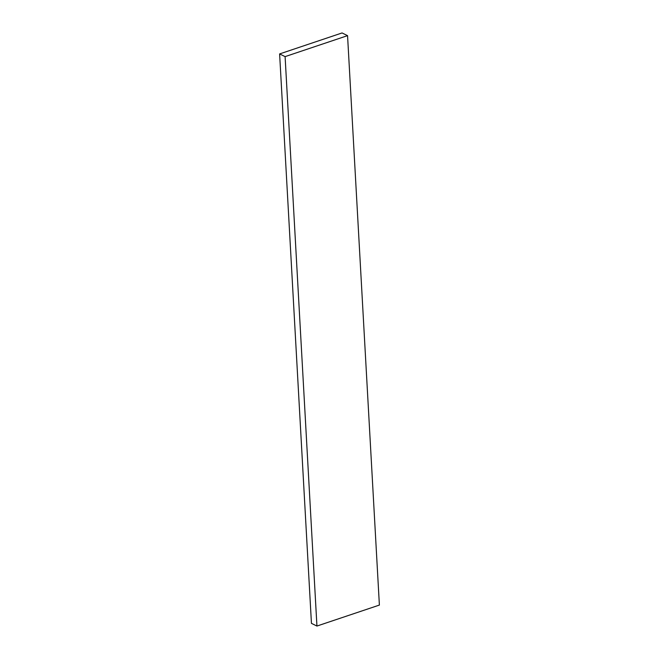 <?xml version="1.0" encoding="UTF-8"?>
<svg xmlns="http://www.w3.org/2000/svg" width="659" height="659" viewBox="0 0 659 659"><rect width="100%" height="100%" fill="white"/><g stroke="black" fill="none" stroke-linecap="round" stroke-linejoin="round"><path stroke-width="0.99" d="M279.614 53.923L342.062 32.95L347.557 35.644L285.1 56.616L279.614 53.923L311.443 623.356L316.938 626.05L379.386 605.077L347.557 35.644M285.1 56.616L316.938 626.05"/></g></svg>
